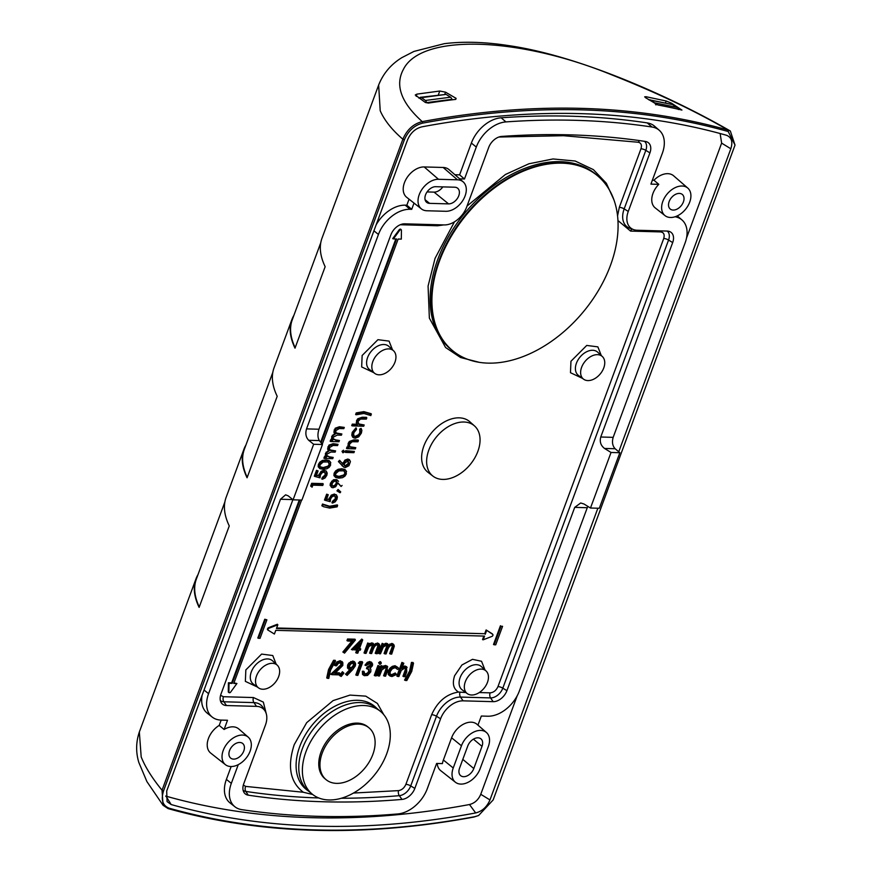 <?xml version="1.0" encoding="UTF-8"?>
<svg xmlns="http://www.w3.org/2000/svg" width="874" height="874" viewBox="0 0 874 874"><rect width="100%" height="100%" fill="white"/><g stroke="black" fill="none" stroke-linecap="round" stroke-linejoin="round"><path stroke-width="1.31" d="M484.972 669.954L481.552 661.279L472.495 659.324L461.931 664.972L454.644 675.668C452.098 683.523 453.409 688.985 458.577 692.055L465.798 692.525M662.831 201.37A17.873 11.963 -50.4 0 1 687.805 188.096A17.873 11.963 -50.4 0 1 689.717 202.113A17.873 11.963 -50.4 0 1 665.027 215.638A17.873 11.963 -50.4 0 1 662.831 201.37M687.805 188.096L673.636 175.805A18.31 12.258 129.6 0 0 653.96 180.23L652.375 180.186M459.669 178.842L464.487 178.984L476.297 147.05A29.29 19.599 -50.4 0 1 505.926 121.912A1047.085 700.642 -50.4 0 1 651.993 127.014A29.29 19.599 -50.4 0 1 659.215 130.248A29.29 19.599 -50.4 0 1 662.35 153.234L650.922 184.119L658.788 184.338L653.96 180.23M658.788 184.338A18.168 12.16 129.6 0 0 652.976 193.405A18.168 12.16 129.6 0 0 655.216 207.903L665.027 215.638M223.231 750.416A17.873 11.963 -50.4 0 1 248.205 737.132A17.873 11.963 -50.4 0 1 250.117 751.159A17.873 11.963 -50.4 0 1 225.426 764.684A17.873 11.963 -50.4 0 1 223.231 750.416M248.205 737.132L238.766 728.949A18.168 12.16 129.6 0 0 224.105 729.473L219.199 725.42A18.31 12.258 129.6 0 0 208.449 738.464A18.31 12.258 129.6 0 0 210.7 753.082L225.426 764.684M426.851 210.765A17.873 11.963 -50.4 0 1 421.432 208.919A17.873 11.963 -50.4 0 1 419.225 194.651A17.873 11.963 -50.4 0 1 438.497 179.29L457.473 179.815A17.873 11.963 -50.4 0 1 463.187 181.89A17.873 11.963 -50.4 0 1 463.253 199.785A17.873 11.963 -50.4 0 1 445.827 211.29L426.851 210.765M463.187 181.89L449.017 169.611A18.31 12.258 129.6 0 0 443.162 167.469L424.185 166.945A18.31 12.258 129.6 0 0 404.443 182.699A18.31 12.258 129.6 0 0 406.694 197.316L421.432 208.919M421.465 97.659L446.046 94.403L450.831 97.364L452.087 99.319L426.709 102.597L425.616 100.608L421.465 97.659L418.864 98.106M655.948 104.946L654.845 102.99L650.562 100.04L672.532 104.585L677.164 107.557L678.421 109.545M669.156 201.544A9.461 6.337 129.6 0 0 670.282 209.072A9.461 6.337 129.6 0 0 683.392 201.938A9.461 6.337 129.6 0 0 682.343 194.487A9.461 6.337 129.6 0 0 669.156 201.544M229.556 750.591A9.461 6.337 129.6 0 0 230.681 758.119A9.461 6.337 129.6 0 0 243.791 750.985A9.461 6.337 129.6 0 0 242.743 743.534A9.461 6.337 129.6 0 0 229.556 750.591M435.755 186.697A9.461 6.337 129.6 0 0 425.551 194.826A9.461 6.337 129.6 0 0 426.676 202.353A9.461 6.337 129.6 0 0 429.593 203.358L448.57 203.882A9.461 6.337 129.6 0 0 457.812 197.753A9.461 6.337 129.6 0 0 457.725 188.292A9.461 6.337 129.6 0 0 454.731 187.211L435.755 186.697M428.828 450.034A32.589 21.806 -50.4 0 1 474.506 425.922A32.589 21.806 -50.4 0 1 477.859 451.388A32.589 21.806 -50.4 0 1 432.98 476.155A32.589 21.806 -50.4 0 1 428.828 450.034M474.506 425.922L469.83 421.771A32.819 21.959 129.6 0 0 423.846 446.046A32.819 21.959 129.6 0 0 428.02 472.342L432.98 476.155M268.34 630.241A1.256 0.841 -50.4 0 1 269.105 628.188L277.823 624.79L277.397 624.244L268.624 627.663A1.409 0.94 129.6 0 0 267.772 629.957L274.403 634.043L267.772 629.957M465.318 681.742A14.716 9.854 -50.4 0 1 486.053 670.959A14.716 9.854 -50.4 0 1 487.463 682.354A14.716 9.854 -50.4 0 1 467.317 693.628A14.716 9.854 -50.4 0 1 465.318 681.742M312.171 794.073L308.555 791.09A53.62 35.878 -50.4 0 1 302.393 748.647A53.62 35.878 -50.4 0 1 360.186 702.543A53.62 35.878 -50.4 0 1 376.891 708.432L380.507 711.414A53.62 35.878 -50.4 0 1 381.348 765.089A53.62 35.878 -50.4 0 1 328.875 799.961A53.62 35.878 -50.4 0 1 312.171 794.073A53.62 35.878 -50.4 0 1 311.33 740.398A53.62 35.878 -50.4 0 1 363.803 705.526A53.62 35.878 -50.4 0 1 380.507 711.414M581.614 367.32A14.716 9.854 -50.4 0 1 602.361 356.537A14.716 9.854 -50.4 0 1 603.759 367.932A14.716 9.854 -50.4 0 1 583.614 379.207A14.716 9.854 -50.4 0 1 581.614 367.32M372.816 361.563A14.716 9.854 -50.4 0 1 393.562 350.78A14.716 9.854 -50.4 0 1 394.961 362.175A14.716 9.854 -50.4 0 1 374.815 373.449A14.716 9.854 -50.4 0 1 372.816 361.563M256.508 675.973A14.716 9.854 -50.4 0 1 277.255 665.19A14.716 9.854 -50.4 0 1 278.653 676.585A14.716 9.854 -50.4 0 1 258.507 687.871A14.716 9.854 -50.4 0 1 256.508 675.973M452.404 350.474A113.554 75.983 -50.4 0 1 452.164 350.277A113.554 75.983 -50.4 0 1 439.098 260.397A113.554 75.983 -50.4 0 1 596.876 175.237A113.554 75.983 -50.4 0 1 597.117 175.434M439.578 260.802A113.554 75.983 -50.4 0 1 597.357 175.63A113.554 75.983 -50.4 0 1 610.423 265.51A113.554 75.983 -50.4 0 1 452.645 350.671A113.554 75.983 -50.4 0 1 439.578 260.802M336.588 783.366A33.649 22.516 -50.4 0 1 326.1 779.674A33.649 22.516 -50.4 0 1 325.576 745.992A33.649 22.516 -50.4 0 1 358.504 724.109A33.649 22.516 -50.4 0 1 368.981 727.813A33.649 22.516 -50.4 0 1 369.505 761.483A33.649 22.516 -50.4 0 1 336.588 783.366M326.1 779.674L324.899 778.679A33.649 22.516 -50.4 0 1 324.374 744.998A33.649 22.516 -50.4 0 1 357.302 723.115A33.649 22.516 -50.4 0 1 367.779 726.818L368.981 727.813M378.628 85.106L322.014 238.154A222.903 76.748 20.3 0 0 325.15 266.69L295.008 348.169A222.903 76.748 -159.7 0 1 291.872 319.633L274.065 367.768A222.903 76.748 20.3 0 0 277.2 396.304L247.069 477.783A222.903 76.748 -159.7 0 1 243.922 449.247L226.115 497.393A222.903 76.748 20.3 0 0 229.261 525.929L199.119 607.397A222.903 76.748 -159.7 0 1 195.984 578.861L139.337 731.986L141.184 756.884C145.128 766.891 152.076 778.002 162.04 790.238L402.859 139.239C391.88 129.745 384.331 120.251 380.212 110.736L378.65 85.029C383.26 73.438 391.006 64.305 401.898 57.618L413.948 51.424L444.189 43.7C463.34 41.286 484.83 41.919 508.635 45.601C581.822 56.176 674.739 98.893 730.325 131.002L735.023 145.095L728.228 131.537C635.005 105.47 533.173 102.662 422.743 123.114C414.385 125.233 408.267 130.816 404.367 139.851L402.859 139.239C406.934 129.702 413.402 123.824 422.251 121.617C401.057 102.619 394.797 85.16 403.471 69.243C421.312 33.66 517.561 36.315 612.106 75C655.981 92.36 694.633 110.714 728.042 130.051L730.325 131.002M195.984 578.861A222.903 76.748 -159.7 0 1 198.005 574.589M291.872 319.633A222.903 76.748 -159.7 0 1 293.904 315.35M243.922 449.247A222.903 76.748 -159.7 0 1 245.955 444.975M735.023 145.095L493.154 799.939L478.602 815.518L473.916 817.048C363.376 837.511 261.446 834.703 168.125 808.614L163.077 805.304L162.04 790.238L163.558 790.85L404.367 139.851M224.88 501.96L196.377 579.014A222.488 76.595 20.3 0 0 199.272 606.993M320.769 242.721L292.266 319.775A222.488 76.595 20.3 0 0 295.161 347.754M161.013 673.395L163.962 665.42M153.966 692.437L155.681 687.805M158.26 680.824L157.724 682.299M158.511 680.158L158.456 680.114A223.329 76.89 20.3 0 0 158.128 680.704M272.819 372.335L244.316 449.389A222.488 76.595 20.3 0 0 247.222 477.368M163.558 790.85C160.75 799.918 162.673 805.719 169.305 808.253C262.528 834.32 364.36 837.128 474.79 816.687L478.602 815.518M597.871 508.231L489.964 799.929C486.971 806.942 482.197 811.28 475.664 812.951A1045.97 699.888 -50.4 0 1 171.173 804.55L167.076 801.6L166.694 791.014L407.568 139.862C410.562 132.848 415.336 128.511 421.869 126.839A1045.97 699.888 -50.4 0 1 726.36 135.241L727.255 135.557M726.36 135.241C731.538 137.229 733.024 141.741 730.839 148.777L618.748 451.782M422.743 123.114L422.251 121.617C532.79 101.155 634.721 103.962 728.042 130.051L728.228 131.537M455.769 99.385L456.108 98.358L455.769 99.385A1047.5 700.915 129.6 0 0 428.391 103.077L425.387 102.498L415.259 95.004L416.92 94.119L439.753 91.038L445.532 92.163L456.108 98.358L455.693 99.396M681.939 110.069L681.939 110.069A1047.5 700.915 129.6 0 0 657.827 104.956L645.515 97.68L644.695 96.806L646.072 96.73L666.174 101.002L671.582 103.23L681.873 110.058M165.656 796.061L165.951 796.159A1042.693 697.692 129.6 0 0 469.491 804.528C474.658 803.206 478.406 799.797 480.755 794.291L517.179 695.824M686.494 238.11L721.629 143.128L720.143 133.525M439.753 91.038L438.322 94.927M416.232 96.337L416.92 94.119M666.174 101.002L665.453 102.968M645.733 97.822L646.072 96.73M437.24 763.461A18.31 12.258 129.6 0 0 440.704 770.649L455.43 782.252A17.873 11.963 -50.4 0 1 453.235 767.984L461.45 745.773A17.873 11.963 -50.4 0 1 486.425 732.488A17.873 11.963 -50.4 0 1 488.348 746.516L480.121 768.727A17.873 11.963 -50.4 0 1 455.43 782.252M231.151 766.531L226.399 779.389A29.476 19.731 129.6 0 0 230.037 802.922L234.942 806.789A29.334 19.632 -50.4 0 1 231.326 783.377L238.252 764.663M221.166 720.089L219.199 725.42M202.102 695.289A29.443 19.698 129.6 0 0 207.28 713.195L212.185 717.062A29.29 19.599 -50.4 0 1 208.58 693.683L280.499 499.251L285.601 494.826L288.169 495.831L293.096 499.819L313.646 444.265L308.719 440.288C305.911 437.404 305.19 433.613 306.523 428.894L378.442 234.461A29.29 19.599 -50.4 0 1 410.026 209.279L411.72 209.323L414.025 203.085M409.065 199.174L406.836 205.204L405.252 205.161A29.443 19.698 129.6 0 0 376.104 224.913M659.215 130.248L654.495 126.151A29.443 19.698 129.6 0 0 647.241 122.906A1047.238 700.74 129.6 0 0 501.152 117.793A29.443 19.698 129.6 0 0 471.37 143.063L459.604 174.866L454.928 174.734M675.089 216.763A29.29 19.599 -50.4 0 1 681.971 219.942A29.29 19.599 -50.4 0 1 685.107 242.928L613.177 437.35C611.833 442.069 612.488 445.871 615.143 448.733L619.852 452.721L599.302 508.264L590.485 508.023L583.974 503.992L580.697 502.976L574.721 507.368L506.909 690.689L502.812 688.155L668.566 240.044A11.351 7.593 129.6 0 0 667.277 231.075M587.776 506.352L519.342 691.028A29.29 19.599 -50.4 0 1 487.768 716.221L481.323 716.035L477.958 725.147M486.425 732.488L476.986 724.295A18.168 12.16 129.6 0 0 451.596 737.798L443.38 760.019A18.168 12.16 129.6 0 0 442.397 763.603L436.629 763.439L427.255 788.785A29.334 19.632 -50.4 0 1 397.867 813.934A1047.085 700.642 -50.4 0 1 241.694 809.63A29.334 19.632 -50.4 0 1 234.942 806.789M224.105 729.473L227.502 720.263L221.067 720.089A29.29 19.599 -50.4 0 1 212.185 717.062M406.836 205.204L411.72 209.323M464.487 178.984L459.604 174.866M446.046 94.403L420.208 97.331M672.532 104.585L648.858 99.855M650.562 100.04L649.885 99.745M615.143 448.733L604.524 448.449C600.766 445.543 599.509 441.731 600.755 437.011L672.674 242.579A12.771 8.543 129.6 0 0 669.375 231.457A12.771 8.543 129.6 0 0 667.223 231.075L637.168 230.244A20.878 13.973 -50.4 0 1 633.661 229.622A20.878 13.973 -50.4 0 1 628.264 211.432L649.917 152.884A12.771 8.543 129.6 0 0 646.618 141.763A12.771 8.543 129.6 0 0 645.405 141.457A1030.555 689.575 129.6 0 0 501.643 136.431A12.771 8.543 129.6 0 0 488.73 147.389L466.694 206.974A20.878 13.973 -50.4 0 1 444.189 224.924L404.64 223.831A12.771 8.543 129.6 0 0 390.875 234.811L318.955 429.232C317.502 433.952 317.633 437.732 319.338 440.572L308.719 440.288M590.485 508.023L611.035 452.47L619.852 452.721M604.524 448.449L611.035 452.47M292.899 499.666L221.002 694.022A12.771 8.543 129.6 0 0 221.122 702.521A12.771 8.543 129.6 0 0 226.453 705.536L256.508 706.367A20.878 13.973 -50.4 0 1 265.215 711.272A20.878 13.973 -50.4 0 1 265.412 725.18L243.759 783.716A12.804 8.565 129.6 0 0 243.879 792.248A12.804 8.565 129.6 0 0 248.282 795.176A1030.555 689.575 129.6 0 0 401.996 799.415A12.804 8.565 129.6 0 0 414.822 788.435L440.583 718.789A20.878 13.973 -50.4 0 1 463.089 700.839L493.144 701.669A12.771 8.543 129.6 0 0 506.909 690.689M482.011 746.341A9.461 6.337 129.6 0 0 480.962 738.88A9.461 6.337 129.6 0 0 467.776 745.948L459.56 768.159A9.461 6.337 129.6 0 0 460.685 775.686A9.461 6.337 129.6 0 0 473.795 768.552L482.011 746.341L473.424 739.153M313.646 444.265L322.462 444.516L319.338 440.572M322.462 444.516L301.912 500.059L293.096 499.819M427.08 191.93L434.05 192.127A9.68 6.479 129.6 0 0 442.834 186.883M443.763 224.913L437.579 225.765L400.281 224.738M632.142 229.097A4.206 2.775 -88.4 0 0 630.569 231.086L617.951 220.554M617.557 215.922L619.327 207.335L640.981 148.788C642.04 145.193 641.177 143.019 638.402 142.265L563.577 135.71L498.879 137.032M463.089 700.839L460.522 697.081A22.298 14.924 129.6 0 0 436.487 716.254A4.206 1.453 20.3 0 0 431.647 714.692C437.59 701.483 446.57 693.934 458.577 692.055M248.282 795.176L245.823 791.429A4.206 2.895 98.6 0 1 245.649 786.403L303.354 792.259L312.695 794.499M353.489 793.046L398.544 790.62C401.832 790.041 404.28 787.944 405.886 784.339L431.647 714.692M265.215 711.272L263.238 707.853A22.298 14.924 129.6 0 0 253.941 702.609A4.206 2.775 91.6 0 1 253.471 697.55L263.336 702.117L266.395 714.211M350.059 461.199L349.36 459.637L347.776 459.047L344.946 460.095L342.695 463.81L339.582 460.303L338.391 461.57L343.646 467.066M337.845 483.158L341.122 486.468L337.877 482.83L335.671 486.752L332.918 487.768L331.388 487.211L330.711 485.693L332.186 481.661L335.856 479.782L338.555 481.345L336.774 479.629L333.464 479.75L330.416 483.224L330.11 485.365L331.869 487.539M336.96 490.882L340.084 492.772L336.96 490.882L338.074 489.473L340.718 491.909L340.084 492.772M336.687 495.329L334.36 494.039L331.246 495.154L328.755 499.491L326.701 498.945M327.204 494.695L328.253 494.728L326.658 494.171L324.483 500.015L325.117 500.31L327.204 494.695L326.658 494.171M334.917 495.995L335.408 498.683L332.513 501.228L331.934 502.823L332.579 503.074L332.513 501.228M337.626 505.489L337.124 506.844L329.662 508.078L323.631 506.723L322.495 506.079L323.03 504.659L330.011 506.767L337.626 505.489L337.331 504.899L329.574 506.243L322.506 504.047L321.872 505.762L323.347 506.592M331.901 439.786L332.666 440.321L332.011 438.966L332.983 435.667L335.354 434.007L334.458 432.433L335.769 428.686L339.822 427.288L344.29 427.408L339.385 426.752L335.223 428.216L333.857 432.095L334.622 433.57L331.672 436.574L331.901 439.786L330.711 439.753L330.154 441.25L330.798 441.523L330.711 439.753M344.29 427.408L343.821 428.664L339.352 428.544L335.627 430.696L336.272 433.471L341.854 433.974L341.395 435.208L337.211 435.088L333.202 437.251L333.049 438.857L335.966 440.409L339.44 440.507L335.54 439.884L332.688 438.387M341.854 433.974L335.867 432.947L335.103 431.876M325.641 456.698L326.417 457.244L325.751 455.889L326.734 452.59L329.094 450.918L328.198 449.345L329.509 445.609L333.562 444.2L338.03 444.331L333.125 443.675L328.963 445.128L327.597 449.017L328.362 450.492L325.412 453.497L325.641 456.698L324.451 456.665L323.893 458.173L324.538 458.435L324.451 456.665M338.03 444.331L337.561 445.587L333.092 445.467L329.367 447.619L330.011 450.383L335.605 450.886L335.146 452.12L330.951 452.011L326.942 454.163L326.789 455.78L329.716 457.331L333.18 457.43L329.279 456.796L326.428 455.31M335.605 450.886L329.618 449.87L328.853 448.799M264.756 619.229L257.808 638.009L258.453 638.282L265.303 619.764L264.756 619.229L266.887 619.808L260.037 638.326L258.453 638.282M500.452 625.729L493.504 644.509L494.149 644.783L500.999 626.265L502.572 626.308L500.999 626.265M492.565 634.196A1.409 0.94 129.6 0 0 492.291 633.836L486.108 629.946L484.709 633.716L276.643 627.98M483.835 636.086L482.535 639.604L483.202 639.801L484.567 636.097L275.769 630.34L274.403 634.043M299.279 499.994L231.632 682.856L228.409 682.769L228.289 691.684A1.409 0.94 129.6 0 0 229.01 692.47M395.835 238.963L320.649 442.222M401.057 229.72A1.409 0.94 129.6 0 0 399.112 229.884L392.71 238.624L393.409 238.897L399.68 230.332A1.256 0.841 -50.4 0 1 401.439 230.375L401.319 239.115L398.151 239.028L322.244 444.232M301.596 500.059L233.762 683.424L236.92 683.512L233.948 682.922M310.663 486.064L312.084 487.2L310.663 486.064L311.679 483.311L322.976 483.617L322.823 485.441L312.826 485.157L312.084 487.2M326.515 471.479L324.188 470.201L321.075 471.315L318.584 475.653L316.53 475.106M317.022 470.857L318.081 470.889L316.486 470.332L314.312 476.177L314.946 476.472L317.022 470.857L316.486 470.332M324.746 472.157L325.237 474.844L322.342 477.39L321.752 478.985L322.408 479.236L322.342 477.39M330.47 462.335L329.181 460.609L326.035 459.921L322.44 460.434L319.917 462.051L318.398 464.389L318.18 466.738L319.851 468.584M330.197 461.625L330.612 465.121L329.181 467.339L326.789 468.846L323.194 469.316L320.015 468.672L318.781 467.055L318.988 464.793L320.463 462.521L322.921 460.959L326.472 460.456L329.574 461.133L330.842 462.805M346.191 471.173L344.902 469.458L341.756 468.77L338.162 469.272L335.638 470.889L334.119 473.238L333.901 475.576L335.572 477.423M345.918 470.474L346.333 473.959L344.902 476.177L342.51 477.685L338.915 478.154L335.736 477.51L334.502 475.904L334.709 473.632L336.173 471.37L338.642 469.797L342.193 469.294L345.296 469.972L346.563 471.643M345.656 450.678L345.099 452.175L345.743 452.448L345.656 450.678L354.385 451.432L353.926 452.677L345.743 452.448M344.345 451.782L343.843 450.744L344.345 451.782L343.089 452.776L342.597 451.738L343.843 450.744L343.416 450.219L343.974 451.388L343.416 450.219L342.007 451.334L342.837 452.721M347.601 447.422L349.076 447.466L348.42 445.795L349.895 441.938L354.21 440.42L358.416 440.529L358.1 440.004L353.773 439.884L349.349 441.468L348.136 443.424L348.322 446.931L347.054 446.887L346.508 448.395L347.142 448.657L347.054 446.887M358.416 440.529L357.958 441.774L352.124 441.752L349.6 444.09L349.491 446.122L350.627 447.324L355.784 447.652L350.223 446.8L349.13 445.642M361.06 428.38L359.64 429.134L359.848 432.597L358.679 434.607L355.15 436.443L353.315 435.263M356.352 428.413L356.516 429.396L353.795 432.827L353.686 435.755L355.587 436.978L359.236 435.066L360.438 433.001L360.285 429.505L361.191 428.544L361.88 430.423L361.388 433.089L358.755 436.825L355.205 438.235L352.681 437.186L353.926 437.94L352.375 435.503L352.823 432.739L356.352 428.413L355.98 427.834L352.233 432.346L351.774 435.165L352.681 437.186L354.669 437.972M352.823 424.666L357.455 424.797L356.811 423.114L358.285 419.269L362.59 417.75L366.807 417.859L366.49 417.335L362.164 417.215L357.728 418.788L356.516 420.755L356.701 424.251L352.277 424.13L351.719 425.638L352.364 425.9L352.277 424.13M366.807 417.859L366.348 419.105L360.503 419.083L357.99 421.432L359.017 424.655L364.174 424.983L358.023 423.781M356.221 412.91L355.62 414.549L356.286 414.757L356.221 412.91L363.813 411.632L371.068 413.686L370.882 415.587L369.221 414.615M349.797 669.637L345.492 674.171L347.131 675.416L345.492 674.171M355.073 663.213L354.352 661.64L352.779 661.05L348.846 663.038L347.601 665.136L347.502 668.042L349.436 669.287M354.604 661.924L355.172 662.678L354.604 661.924M340.565 676.072L343.121 672.576L343.93 673.166L342.411 671.713L339.582 675.569L341.177 676.454L339.582 675.569M339.931 673.636L339.462 674.881L331.945 674.673L341.712 665.464L341.712 663.552L340.292 662.721L338.216 663.497L336.556 665.802L335.496 665.769L337.757 662.656L340.816 661.498L342.859 662.721L342.794 665.464L334.818 673.493L339.931 673.636L339.44 672.838L335.703 672.74M340.576 662.743L340.816 664.863L330.765 674.258L331.945 674.673M342.302 661.989L340.161 660.7L336.971 661.913L334.534 665.365L335.496 665.769M328.526 669.593L326.723 677.94L327.63 678.344L329.411 670.194L334.327 661.072L333.573 660.274L328.526 669.593L329.411 670.194M334.327 661.072L335.55 661.105L335.168 660.318L333.573 660.274M388.58 645.088L388.69 646.41L392.546 644.193L393.857 644.739L394.305 646.17L391.694 654.091L390.612 654.058L392.546 648.836C393.486 646.378 393.278 645.22 391.891 645.383C390.263 645.154 388.788 646.749 387.477 650.19L386.089 653.938L385.03 653.905L386.843 649.011C387.892 646.279 387.717 645.012 386.297 645.231L383.293 647.066L380.496 653.785L379.447 653.752L382.987 644.171L384.047 644.204L383.304 646.203L386.188 644.116L387.98 644.346L387.39 643.57L388.034 644.367L386.297 643.242L384.014 644.149M384.047 644.204L382.167 643.373L378.486 653.348L379.447 653.752M385.51 644.826C386.821 644.564 386.964 645.755 385.947 648.41L384.068 653.501L385.03 653.905M391.104 644.979C392.382 644.783 392.568 645.864 391.661 648.235L389.651 653.654L390.612 654.058M393.453 644.204L391.891 643.395L388.165 645.362M374.127 644.695L374.236 646.006L378.092 643.788L379.403 644.335L379.851 645.766L377.24 653.697L376.159 653.665L378.092 648.442C379.043 645.973 378.824 644.826 377.448 644.979C375.809 644.75 374.334 646.356 373.023 649.797L371.636 653.534L370.576 653.512L372.39 648.606C373.438 645.875 373.264 644.619 371.843 644.826L368.839 646.662L366.053 653.381L364.993 653.359L368.533 643.777L369.593 643.799L368.981 645.46L370.609 644.149L373.526 643.941L372.936 643.166L373.58 643.963L371.843 642.849L368.642 644.28M369.593 643.799L367.714 642.98L364.032 652.954L364.993 653.359M371.057 644.433C372.368 644.171 372.51 645.362 371.494 648.005L369.615 653.107L370.576 653.512M376.65 644.586C377.929 644.378 378.114 645.46 377.207 647.831L375.197 653.26L376.159 653.665M378.999 643.799L377.437 643.002L373.711 644.957M351.829 641.145L342.859 652.015L344.553 653.118L342.859 652.015M347.546 639.003L346.945 640.631L347.907 641.046L348.365 639.801L347.546 639.003L355.019 639.211L355.39 639.997L344.553 653.118M356.723 650.081L355.74 652.725L356.701 653.129L357.816 650.114L351.403 649.557L361.76 639.069L362.721 639.866L359.378 648.912L360.722 648.945L359.662 648.137M359.99 663.639L355.805 674.957L356.767 675.362L361.093 663.672L358.264 663.213L359.749 661.574L362.186 661.64L362.666 662.426L357.87 675.384L356.767 675.362M372.215 663.148L369.8 661.52L367.298 662.361L364.971 665.147L365.977 665.551L368.074 663.115L370.456 662.317L372.597 664.098L372.411 665.748L370.008 668.37L370.904 669.517L370.773 671.844L367.561 675.438L364.25 675.668L362.36 671.232L362.524 674.444L364.25 675.668M369.199 663.169L370.336 663.781L370.368 665.103L367.058 667.015L366.479 668.577L367.441 668.992L367.878 667.812L367.058 667.015M368.336 669.036L368.752 671.308L367.386 673.133L365.277 673.876L363.89 673.166M363.213 672.03L364.294 672.051L363.77 671.265L362.36 671.232M377.95 665.485L374.258 675.46L375.219 675.864L378.77 666.283L377.95 665.485L379.819 666.316L376.279 675.897L375.219 675.864M380.693 662.798L380.103 661.563L378.617 662.743L379.742 664.327M387.28 666.349L385.565 665.453L382.987 666.283M385.336 670.959L383.577 675.722L384.538 676.126L386.221 671.56L386.931 669.342L386.024 668.785L385.336 670.959L386.221 671.56M385.849 667.397L386.024 668.785M381.184 665.573L377.492 675.547L378.453 675.952L382.004 666.37L381.184 665.573L383.063 666.403L382.419 668.129L386.221 666.25L387.75 666.96L387.182 666.217M396.512 674.499L391.869 676.574L389.181 675.034L389.203 671.494L390.754 668.927L393.092 667.113L395.682 666.512L398.14 667.616L398.61 668.85L397.55 669.429L395.212 667.67L392.317 668.73L390.317 671.429L390.033 673.417L390.754 674.881L392.35 675.438L395.911 673.843L396.512 674.499L395.256 672.98L391.694 674.641L390.175 674.116M398.14 667.616L395.037 665.715L392.35 666.338L389.924 668.228L388.318 670.893L388.296 674.575L390.383 676.236M395.933 667.769L397.55 669.429M406.65 666.895L404.935 665.988L402.51 666.731M404.706 671.494L402.936 676.258L403.908 676.662L405.591 672.095L406.29 669.877L405.394 669.32L404.706 671.494L405.591 672.095M405.197 667.933L405.394 669.32M401.92 662.405L396.862 676.083L397.823 676.487L402.739 663.202L401.92 662.405L403.799 663.235L401.789 668.665L405.58 666.786L407.109 667.496L406.552 666.753M412.353 663.224L413.511 663.257L412.965 662.47L411.446 662.426L409.655 670.937L404.531 680.081L405.591 680.485L410.54 671.538L412.353 663.224L411.446 662.426M342.695 463.81L343.264 464.52L345.47 460.587L348.213 459.582L349.742 460.15L350.419 461.658L348.945 465.711L345.274 467.579L343.974 467.219L338.391 461.57M339.036 461.931L340.03 460.882L339.582 460.303M340.03 460.882L343.264 464.52M342.095 485.42L341.122 486.468M337.615 491.221L338.533 490.052L338.074 489.473M338.533 490.052L340.718 491.909M328.253 494.728L326.559 499.327L328.755 499.491M329.334 500.059L331.77 495.645L334.797 494.564L336.512 495.055M336.195 494.706L337.375 496.858L337.003 499.196L335.19 501.84L332.579 503.074M333.07 501.742L335.998 499.087L335.987 496.88L334.261 495.897L332.131 496.683L330.612 498.879L330.186 501.665L325.117 500.31M335.387 496.574L334.261 495.897M322.495 506.079L321.872 505.762M323.03 504.659L322.506 504.047M332.011 438.966L331.41 438.628M335.354 434.007L334.622 433.57M335.474 432.346L335.867 432.947M333.049 438.857L333.365 439.578M339.44 440.507L338.981 441.741L330.798 441.523M331.257 440.278L332.666 440.321M325.751 455.889L325.15 455.551M329.094 450.918L328.362 450.492M329.214 449.269L329.618 449.87M326.789 455.78L327.105 456.501M333.18 457.43L332.721 458.664L324.538 458.435M324.997 457.2L326.417 457.244M265.303 619.764L266.887 619.808M502.572 626.308L495.722 644.826L494.149 644.783M486.108 629.946L492.685 634.349A1.256 0.841 -50.4 0 1 491.92 636.403L483.202 639.801M277.823 624.79L276.457 628.493L484.709 633.716M485.256 634.251L486.632 630.547M236.92 683.512L230.649 692.077A1.256 0.841 -50.4 0 1 228.89 692.033L229.01 683.293L228.409 682.769M229.01 683.293L232.178 683.381L231.632 682.856M232.178 683.381L300.011 500.015M321.151 442.867L396.567 238.984L393.409 238.897M311.286 486.392L312.226 483.846L311.679 483.311M312.226 483.846L323.293 484.152M318.081 470.889L316.388 475.489L318.584 475.653M319.163 476.221L321.599 471.807L324.615 470.725L326.341 471.217M326.024 470.868L327.204 473.02L326.832 475.358L325.019 478.002L322.408 479.236M322.899 477.903L325.827 475.248L325.816 473.031L324.09 472.058L321.96 472.845L320.441 475.03L320.015 477.827L314.946 476.472M325.215 472.736L324.09 472.058M346.202 451.213L354.385 451.432M343.089 452.776L342.007 451.334M349.491 446.122L350.223 446.8M355.784 447.652L355.336 448.886L347.142 448.657M349.076 447.466L348.322 446.931M360.285 429.505L359.64 429.134M364.174 424.983L363.715 426.217L352.364 425.9M357.455 424.797L356.701 424.251M370.882 415.587L363.901 413.478L356.286 414.757M356.778 413.402L364.239 412.157L371.406 414.167M346.475 674.717L351.446 669.484L348.442 669.058M350.223 669.681L348.398 668.512L348.486 665.737L351.468 662.328L354.931 662.405L355.62 663.901L355.325 665.901L352.67 669.659L347.131 675.416M343.121 672.576L342.411 671.713M343.93 673.166L341.177 676.454M338.151 669.44L337.364 668.708M342.051 661.542L342.859 662.721M335.55 661.105L330.601 670.052L328.788 678.377L327.63 678.344M386.188 644.116L385.467 643.33M392.524 645.525L391.891 645.383M386.92 645.362L386.297 645.231M382.987 644.171L382.167 643.373M370.609 644.149L369.855 643.384M378.071 645.121L377.448 644.979M372.466 644.968L371.843 644.826M368.533 643.777L367.714 642.98M343.832 652.539L353.205 641.188L347.907 641.046M348.365 639.801L355.39 639.997M360.722 648.945L360.263 650.18L358.919 650.147L357.805 653.162L356.701 653.129M352.517 649.972L362.502 639.866L361.76 639.069M359.356 663.617L360.492 662.372L359.749 661.574M360.492 662.372L362.666 662.426M370.008 668.37L370.904 669.517M364.294 672.051L364.545 674.062M364.447 673.909L365.933 674.662L368.173 673.876L369.636 671.909L368.992 669.342M368.752 669.244L367.441 668.992M367.878 667.812L371.264 665.704L371.221 664.229L369.997 663.574L365.977 665.551M371.319 662.055L372.597 664.098M378.77 666.283L379.819 666.316M380.004 664.393L379.513 663.344L380.758 662.35L381.25 663.399L380.004 664.393L378.617 662.743M380.103 661.563L381.25 663.399M387.073 666.075L387.422 671.221L385.598 676.148L384.538 676.126M386.931 669.342L386.767 667.889L385.587 667.375L381.927 669.866L379.513 675.984L378.453 675.952M382.004 666.37L383.063 666.403M395.911 673.843L395.256 672.98M406.443 666.611L406.781 671.756L404.957 676.684L403.908 676.662M406.29 669.877L406.126 668.424L404.946 667.911L401.297 670.402L398.883 676.52L397.823 676.487M402.739 663.202L403.799 663.235M413.511 663.257L411.73 671.407L406.814 680.529L405.591 680.485M345.722 466.323L349.065 463.657L347.743 460.86L344.4 463.526L344.542 465.755L345.722 466.323L345.285 465.787L348.464 463.253L347.207 460.587M348.442 461.024L347.743 460.86M332.044 485.66L333.387 486.501L335.332 485.747L336.73 483.835L336.763 481.88L335.408 481.05L333.475 481.803L332.076 483.715L332.218 485.944M331.672 485.168L332.961 485.977L334.808 485.256L336.14 483.442L336.173 481.574L336.763 481.88L335.408 481.05M329.629 465.034L328.143 461.953L323.151 462.029L320.059 464.771L319.95 466.41L320.977 467.612L323.664 468.082L328.537 466.65L329.629 465.034L328.635 462.193M345.35 473.872L343.864 470.802L338.872 470.868L335.78 473.61L335.671 475.248L336.698 476.45L339.385 476.92L344.258 475.489L345.35 473.872L344.356 471.042M349.545 667.714L350.9 668.555L352.845 667.812L354.243 665.89L354.265 663.956L352.91 663.115L350.966 663.869L349.578 665.769L349.72 667.998M348.999 666.982L350.245 667.769L352.058 667.07L353.347 665.289L353.38 663.497L354.265 663.956L352.91 663.115M358.274 648.879L360.296 643.428L355.008 648.781L358.274 648.879L357.455 648.082L358.515 645.231M344.367 465.481L345.285 465.787M336.173 481.574L334.884 480.776M329.039 464.629L327.99 466.17L323.238 467.557L320.07 466.738M344.76 473.479L343.711 475.008L338.959 476.396L335.791 475.576M355.751 648.027L357.455 648.082M639.659 140.627A4.206 2.895 -81.4 0 0 638.402 142.265M486.053 670.959L481.377 666.6A15.098 10.106 129.6 0 0 460.106 677.656A15.098 10.106 129.6 0 0 462.16 689.848L467.317 693.628M383.752 714.659L377.404 703.45L365.758 696.141L350.004 695.092L333.092 700.609L306.687 722.656L294.265 744.572C287.109 766.367 290.135 782.263 303.354 792.259M377.437 708.88L375.569 707.142A53.817 36.009 129.6 0 0 299.727 746.56A53.817 36.009 129.6 0 0 307.036 790.03L309.101 791.538M601.279 355.532L597.871 346.869L586.738 345.438L570.951 361.257L570.471 372.706L582.423 378.344M602.361 356.537L597.685 352.189A15.098 10.106 129.6 0 0 576.414 363.245A15.098 10.106 129.6 0 0 578.468 375.438L583.614 379.207M392.481 349.775L389.072 341.111L377.929 339.68L362.142 355.489L361.661 366.949L373.624 372.575M393.562 350.78L388.886 346.421A15.098 10.106 129.6 0 0 367.615 357.488A15.098 10.106 129.6 0 0 369.658 369.68L374.815 373.449M276.173 664.185L272.764 655.533L261.621 654.091L245.845 669.91L245.354 681.37L257.317 686.997M277.255 665.19L272.579 660.842A15.098 10.106 129.6 0 0 251.308 671.898A15.098 10.106 129.6 0 0 253.351 684.091L258.507 687.871M613.919 199.84L606.337 183.256L593.391 169.632L575.19 161.024L552.969 158.959L528.89 163.788L505.369 174.516L467.022 206.067M454.458 221.821L435.044 258.365L428.074 286.104L429.363 318.114L445.576 347.502L460.554 357.51L479.542 362.393M598.166 176.319L597.925 176.1A113.653 76.049 129.6 0 0 437.776 259.36A113.653 76.049 129.6 0 0 453.213 351.151L453.475 351.337M168.125 808.614L169.305 808.253M474.79 816.687L473.916 817.048M489.964 799.929L480.755 794.291M721.629 143.128L730.839 148.777M165.951 796.159L171.173 804.55M469.491 804.528L475.664 812.951M444.833 94.075L445.532 92.163M671.232 104.17L671.582 103.23M451.596 737.798L461.45 745.773M453.235 767.984L443.38 760.019M231.326 783.377L226.399 779.389M208.58 693.683L204.046 690.023M378.442 234.461L373.919 230.802M410.026 209.279L405.252 205.161M438.497 179.29L424.185 166.945M457.473 179.815L443.162 167.469M476.297 147.05L471.37 143.063M505.926 121.912L501.152 117.793M651.993 127.014L647.241 122.906M318.955 429.232L306.523 428.894M613.177 437.35L600.755 437.011M587.153 507.718L574.721 507.368M280.499 499.251L292.812 499.589M450.602 97.2L425.419 100.455M676.935 107.393L654.648 102.826M649.917 152.884L645.82 150.35A11.351 7.593 129.6 0 0 644.455 141.315M628.264 211.432L624.167 208.886L645.82 150.35A4.206 1.453 20.3 0 0 640.981 148.788M619.327 207.335A4.206 1.453 20.3 0 1 624.167 208.886A22.298 14.924 129.6 0 0 629.925 228.322L633.661 229.622M672.674 242.579L668.566 240.044A4.206 1.453 20.3 0 0 663.727 238.482C664.819 234.56 663.781 232.364 660.624 231.916L630.569 231.086M493.144 701.669L490.576 697.911A11.351 7.593 129.6 0 0 502.812 688.155A4.206 1.453 20.3 0 0 497.972 686.593L663.727 238.482M459.964 692.295A4.206 2.775 91.6 0 0 460.522 697.081L490.576 697.911A4.206 2.775 91.6 0 1 490.117 692.853C493.613 692.525 496.235 690.438 497.972 686.593M414.822 788.435L410.725 785.901L436.487 716.254L440.583 718.789M401.996 799.415L399.309 795.668A11.395 7.626 129.6 0 0 410.725 785.901A4.206 1.453 20.3 0 0 405.886 784.339M243.114 790.26A11.395 7.626 129.6 0 0 245.823 791.429A1029.146 688.636 129.6 0 0 318.737 797.951M341.297 798.268A1029.146 688.636 129.6 0 0 399.309 795.668A4.206 2.611 85.1 0 1 398.544 790.62M226.453 705.536L223.886 701.778L253.941 702.609L256.508 706.367M220.368 700.544A11.351 7.593 129.6 0 0 223.886 701.778A4.206 2.775 91.6 0 1 223.416 696.72L253.471 697.55M473.795 768.552L462.805 759.375M448.57 203.882L434.05 192.127M429.593 203.358L425.092 199.72M438.103 224.749A4.206 2.775 -88.4 0 0 437.579 225.765M661.137 230.9A4.206 2.775 -88.4 0 0 660.624 231.916M479.258 692.558L490.117 692.853M243.333 785.038L245.649 786.403M220.587 695.333L223.416 696.72M343.548 463.198L342.947 462.794M342.597 466.006L342.007 465.722M330.711 485.693L330.11 485.365M331.017 483.628L330.416 483.224M332.186 481.661L331.639 481.192M329.684 498.53L329.094 498.125M335.288 500.332L334.731 499.873M335.998 499.087L335.408 498.683M332.262 436.978L331.672 436.574M332.983 435.667L332.426 435.219M334.458 432.433L333.857 432.095M334.687 430.434L334.097 430.03M335.769 428.686L335.223 428.216M326.013 453.901L325.412 453.497M326.734 452.59L326.166 452.131M328.198 449.345L327.597 449.017M328.427 447.346L327.837 446.953M329.509 445.609L328.963 445.128M228.89 692.033L228.289 691.684M399.68 230.332L399.112 229.884M319.513 474.691L318.923 474.287M325.117 476.494L324.56 476.035M325.827 475.248L325.237 474.844M318.781 467.055L318.18 466.738M318.988 464.793L318.398 464.389M320.463 462.521L319.917 462.051M334.502 475.904L333.901 475.576M334.709 473.632L334.119 473.238M348.726 443.828L348.136 443.424M347.819 445.456L348.42 445.795M349.895 441.938L349.349 441.468M359.236 435.066L358.679 434.607M360.438 433.001L359.848 432.597M352.375 435.503L351.774 435.165M352.823 432.739L352.233 432.346M357.105 421.159L356.516 420.755M356.199 422.776L356.811 423.114M358.285 419.269L357.728 418.788M348.398 668.512L347.502 668.042M348.486 665.737L347.601 665.136M349.676 663.737L348.846 663.038M351.468 662.328L350.725 661.563M353.424 661.847L352.779 661.05M341.712 665.464L340.816 664.863M337.757 662.656L336.971 661.913M340.816 661.498L340.161 660.7M386.953 644.04L386.297 643.242M390.634 644.728L389.88 643.963M392.546 644.193L391.891 643.395M392.546 648.836L391.661 648.235M386.843 649.011L385.947 648.41M372.499 643.635L371.843 642.849M376.181 644.335L375.427 643.57M378.092 643.788L377.437 643.002M378.092 648.442L377.207 647.831M372.39 648.606L371.494 648.005M363.409 674.892L362.524 674.444M365.933 674.662L365.277 673.876M368.173 673.876L367.386 673.133M369.636 671.909L368.752 671.308M371.264 665.704L370.368 665.103M368.074 663.115L367.298 662.361M370.456 662.317L369.8 661.52M386.221 666.25L385.565 665.453M383.62 665.922L384.363 666.687M392.35 675.438L391.694 674.641M389.181 675.034L388.296 674.575M389.203 671.494L388.318 670.893M390.754 668.927L389.924 668.228M393.092 667.113L392.35 666.338M395.682 666.512L395.037 665.715M405.58 666.786L404.935 665.988M403.001 666.447L403.733 667.223M409.655 670.937L410.54 671.538M349.065 463.657L348.464 463.253M336.73 483.835L336.14 483.442M328.537 466.65L327.99 466.17M344.258 475.489L343.711 475.008M354.243 665.89L353.347 665.289M352.845 667.812L352.058 667.07M350.9 668.555L350.245 667.769M163.077 805.304L146.908 781.596L138.846 762.499C135.765 752.383 135.929 742.201 139.337 731.986M681.971 219.942L677.295 215.889M323.631 506.723L323.063 506.45M229.239 692.678L228.671 692.394M388.373 644.717L387.816 643.963M373.919 644.313L373.362 643.57M370.587 668.883L370.019 668.129M381.195 662.558L380.627 661.815"/></g></svg>
